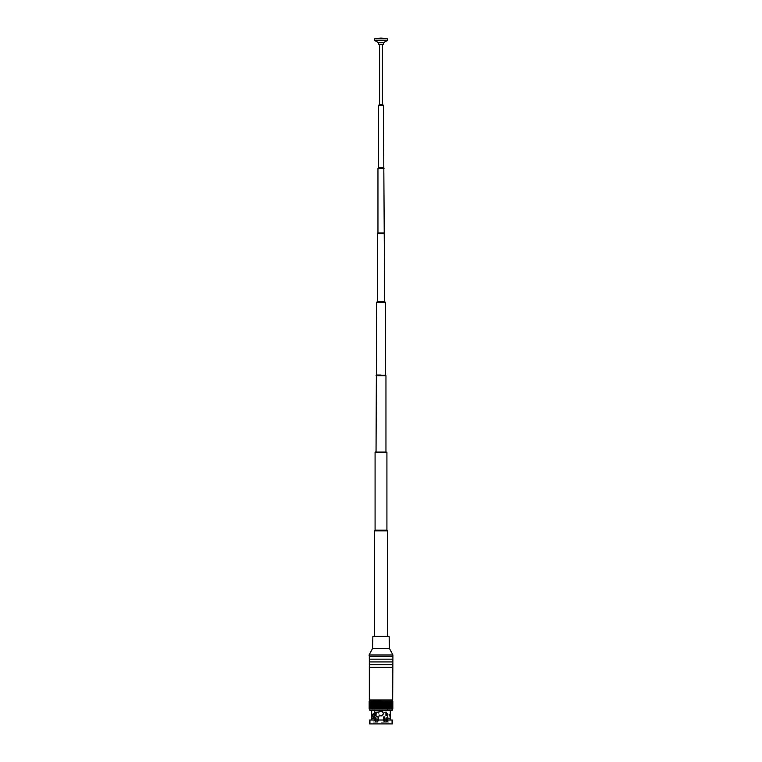 <?xml version="1.0" encoding="UTF-8"?>
<svg xmlns="http://www.w3.org/2000/svg" width="762" height="762" viewBox="0 0 762 762"><rect width="100%" height="100%" fill="white"/><g stroke="black" fill="none" stroke-linecap="round" stroke-linejoin="round"><path stroke-width="0.57" stroke-dasharray="3.81 2.86" d="M392.354 723.9L369.646 723.9M392.354 720.023L370.77 720.023L390.173 720.023L390.173 719.08L388.83 718.957C387.791 717.89 385.467 716.823 381.848 715.756L380.095 715.737M389.296 723.9L391.23 723.9L389.296 723.9M372.704 723.9L370.77 723.9L372.704 723.9M379.257 711.899L381 711.146C377.923 712.737 377.923 714.327 381 715.918L381.848 715.756M371.827 720.023L371.827 719.08L373.17 718.957L373.17 723.9L373.17 718.071M381 700.754L372.951 700.754L381 700.754M381 711.146L382.743 711.899L381 711.146C377.923 712.737 377.923 714.327 381 715.918M373.17 718.957C374.209 717.89 376.533 716.823 380.152 715.756M388.83 718.957L388.83 723.9L388.83 716.242L390.173 716.242M390.173 720.023L369.646 720.023M369.799 710.336L392.201 710.336M382.629 711.794C387.344 712.984 389.906 714.175 390.334 715.375L389.049 715.356L388.83 716.242M381 722.243L386.182 722.243L381 722.243M383.667 717.261L383.667 722.243L383.667 717.261L384.772 717.261L383.248 717.261L383.248 722.243L383.248 717.261L384.362 717.261L384.362 722.243L387.439 722.243L384.362 722.243L386.601 722.243L384.362 722.243L384.362 717.261L383.667 717.261M384.772 717.261L384.772 722.243L384.772 717.261M387.439 717.261L387.439 722.243L386.601 722.243L387.439 722.243L387.467 717.261L386.601 717.261L386.601 722.243L386.601 717.261L387.439 717.261M378.752 717.261L378.752 722.243L378.752 717.261L377.638 717.261L377.638 722.243L375.399 722.243L377.638 722.243L377.638 717.261L378.752 717.261L378.333 722.243L378.333 717.261L377.228 717.261L378.752 717.261M374.561 717.261L375.399 717.261L375.399 722.243L374.561 722.243L375.399 722.243L375.399 717.261L374.561 717.261L374.561 722.243L377.228 722.243L374.561 722.243L374.561 717.461M381 711.87L375.361 711.87L381 711.87M390.173 719.08C389.096 717.966 386.344 716.851 381.905 715.737M381 708.965L392.201 708.965L381 708.965M392.611 708.965L392.116 708.965L392.649 708.965L392.544 701.088L392.601 708.965M392.43 708.965L392.43 701.088L392.316 708.965L392.43 701.088L391.858 701.088L391.858 708.965L392.43 708.965M391.754 708.965L392.125 701.088L391.525 701.088L391.525 708.965L391.754 701.088L391.678 708.965L391.754 701.088L391.106 701.088L391.106 708.965L391.754 708.965M391.297 708.965L391.297 701.088L391.239 708.965L391.297 701.088L390.601 701.088L390.601 708.965L391.297 708.965M390.763 708.965L390.763 701.088L390.725 708.965L390.763 701.088L390.039 701.088L390.039 708.965L390.763 708.965M389.477 708.965L390.154 708.965L390.154 701.088L389.401 701.088L389.401 708.965L389.477 701.088L388.696 701.088L388.696 708.965L389.477 708.965L389.468 701.088L389.477 708.965M387.963 708.965L388.744 708.965L388.744 701.088L387.934 701.088L387.934 708.965L387.963 701.088L387.115 701.088L387.115 708.965L387.963 708.965M369.351 708.965L369.351 701.088L369.713 708.965L369.218 708.965L387.115 708.965L387.115 701.088L387.115 708.965M369.351 701.088L369.884 701.088L369.684 708.965L369.57 701.088L387.115 701.088M369.961 708.965L370.142 701.088L369.961 708.965M370.322 708.965L370.475 701.088L370.322 708.965M370.761 708.965L370.894 701.088L370.761 708.965M371.275 708.965L371.399 701.088L371.275 708.965M371.875 708.965L371.875 701.088L371.846 708.965M372.532 708.965L372.532 701.088L372.523 708.965M373.256 708.965L373.304 701.088L373.256 708.965M381 701.088L369.799 701.088L381 701.088M386.239 701.088L386.258 708.965L386.239 701.088M375.742 701.088L375.742 708.965L375.761 701.088M374.066 701.088L374.066 708.965L374.037 701.088M369.684 701.088L369.884 708.965L369.684 701.088M392.659 699.926L369.341 699.926M392.287 701.088L392.287 708.965L392.287 701.088M392.116 701.088L392.116 708.965L392.116 701.088M391.858 701.088L391.858 708.965L391.858 701.088M385.362 701.088L385.362 708.965M384.429 701.088L384.429 708.965M383.467 701.088L383.467 708.965M382.486 701.088L382.486 708.965M381.495 701.088L381.495 708.965M380.505 701.088L380.505 708.965M379.514 701.088L379.514 708.965M378.533 701.088L378.533 708.965M377.571 701.088L377.571 708.965M376.638 701.088L376.638 708.965M374.885 701.088L374.885 708.965L374.885 701.088M373.304 701.088L373.304 708.965L373.304 701.088M372.599 701.088L372.599 708.965L372.599 701.088M371.961 701.088L371.961 708.965L371.961 701.088M369.713 701.088L369.713 708.965L369.713 701.088M382.686 711.841L383.381 713.584M382.895 714.975L381.667 715.823M382.743 711.899C386.601 713.051 388.696 714.204 389.049 715.356L390.325 715.413M377.228 717.261L377.228 722.243L377.228 717.261M381 703.278L383.076 703.278L381 703.278M381 702.45L383.61 702.45L381 702.45M392.659 667.388L369.341 667.388M392.659 664.654L369.341 664.654M392.659 661.921L369.341 661.921M392.659 659.187L369.341 659.187M392.659 656.453L369.341 656.453M392.906 654.996L369.094 654.996M389.468 648.5L372.532 648.5M389.144 636.356L372.856 636.356M381 636.356L387.553 636.356L381 636.356M386.915 530.2L375.085 530.2M385.953 451.799L376.047 451.799L385.953 451.799M385.315 375.037L376.685 375.037L385.315 375.037M384.677 301.542L377.323 301.542M384.038 232.943L377.962 232.943M383.4 167.621L378.6 167.621M382.781 104.737L379.219 104.737M381 104.737L382.438 104.737L381 104.737M383.4 44.31L378.6 44.31M383.4 42.653L378.6 42.653M387.553 40.415L374.447 40.415M387.553 38.824L374.447 38.824M381 699.926L370.627 699.926L381 699.926M381 700.335L370.627 700.335L381 700.335M392.506 708.965L392.506 701.088L392.544 708.965M392.373 708.965L392.373 701.088L392.373 708.965M391.792 708.965L391.792 701.088M391.373 708.965L391.373 701.088M390.877 708.965L390.877 701.088M390.306 708.965L390.306 701.088M390.125 708.965L390.125 701.088L390.154 708.965M389.668 708.965L389.668 701.088M388.963 708.965L388.963 701.088M388.744 708.965L388.744 701.088L388.744 708.965M388.191 708.965L388.191 701.088M387.372 708.965L387.372 701.088M386.496 708.965L386.496 701.088M385.582 708.965L385.582 701.088M385.315 708.965L385.315 701.088M384.639 708.965L384.639 701.088M384.353 708.965L384.353 701.088M383.657 708.965L383.657 701.088M383.372 708.965L383.372 701.088M382.667 708.965L382.667 701.088M382.372 708.965L382.372 701.088M381.657 708.965L381.657 701.088M381.362 708.965L381.362 701.088M380.638 708.965L380.638 701.088M380.343 708.965L380.343 701.088M379.628 708.965L379.628 701.088M379.333 708.965L379.333 701.088M378.628 708.965L378.628 701.088M378.343 708.965L378.343 701.088M377.647 708.965L377.647 701.088M377.361 708.965L377.361 701.088M376.685 708.965L376.685 701.088M376.418 708.965L376.418 701.088M375.504 708.965L375.504 701.088M374.628 708.965L374.628 701.088M373.809 708.965L373.809 701.088M373.037 708.965L373.037 701.088M372.332 708.965L372.332 701.088M371.694 708.965L371.694 701.088M371.123 708.965L371.123 701.088M370.627 708.965L370.627 701.088M370.208 708.965L370.208 701.088M369.399 708.965L369.389 701.088L369.399 708.965M369.875 708.965L369.875 701.088L369.865 708.965M392.125 708.965L392.125 701.088L392.135 708.965M387.553 530.838L374.447 530.838M386.915 452.466L375.085 452.466M385.953 375.647L376.047 375.647M385.315 302.504L376.685 302.504M384.677 233.582L377.323 233.582M384.038 168.573L377.962 168.573M383.4 105.375L378.6 105.375M372.951 700.754L372.951 715.404M391.23 720.023L391.23 723.9M370.77 720.023L370.77 723.9M387.467 717.261L387.467 700.754M375.361 711.87L375.361 717.261M386.182 722.243L386.182 711.87M392.782 708.965L392.782 701.088M392.649 708.965L392.649 701.088M369.218 708.965L369.218 701.088M389.049 700.754L389.049 715.404M374.533 713.765L374.533 700.754M386.639 711.87L386.639 717.261M376.647 722.243L376.647 711.87M379.133 703.278L379.133 711.87M382.867 703.278L382.867 711.87M378.924 703.278L378.924 702.45M378.39 702.45L378.39 699.926M383.61 702.45L383.61 699.926M383.076 703.278L383.076 702.45M375.818 722.243L375.818 711.87M385.353 722.243L385.353 711.87"/><path stroke-width="1.14" d="M381 723.9L392.354 723.9L392.354 720.023L369.646 720.023L369.646 723.9L381 723.9M373.17 718.071L373.17 716.242L371.827 716.242L371.827 719.08C372.904 717.966 375.656 716.851 380.095 715.737L381 715.918C384.077 714.327 384.077 712.737 381 711.146L381.733 711.26M371.827 716.242L371.666 715.375C372.094 714.175 374.656 712.984 379.371 711.794L379.257 711.899C375.399 713.051 373.304 714.204 372.951 715.356L373.17 716.242M372.951 715.356L371.666 715.413L372.951 715.356M380.086 711.327L379.371 711.794M390.334 710.336L390.173 720.023M371.827 720.023L371.827 719.08M392.201 708.965L392.201 710.336L369.799 710.336L369.799 708.965M392.649 708.965L392.821 701.088L392.506 708.965L371.237 708.965L371.275 701.088L369.179 701.088L369.218 708.965L369.351 701.088M392.649 701.088L392.43 708.965L392.43 701.088L371.237 701.088L371.237 708.965L370.703 708.965L370.761 701.088L370.703 708.965L370.322 701.088L370.246 708.965L369.961 701.088L369.57 708.965L369.57 701.088L369.351 708.965M392.039 708.965L392.135 701.088L392.039 708.965M391.678 708.965L391.754 701.088L391.678 708.965M391.239 708.965L391.297 701.088L391.239 708.965M390.725 708.965L390.763 701.088L390.725 708.965M369.218 708.965L369.218 701.088M392.782 708.965L392.782 701.088M374.885 708.965L374.885 701.088L374.885 708.965M375.761 701.088L375.742 708.965L375.761 701.088M386.258 701.088L386.258 708.965L386.239 701.088M376.638 701.088L376.638 708.965M377.571 701.088L377.571 708.965M378.533 701.088L378.533 708.965M379.514 701.088L379.514 708.965M380.505 701.088L380.505 708.965M381.495 701.088L381.495 708.965M382.486 701.088L382.486 708.965M383.467 701.088L383.467 708.965M384.429 701.088L384.429 708.965M385.362 701.088L385.362 708.965M387.115 708.965L387.115 701.088M381.962 711.346L382.686 711.841M383.381 713.584L382.895 714.975M381.667 715.823L381 715.918M392.659 667.388L369.341 667.388L369.341 699.926L392.659 699.926L392.906 654.996L369.094 654.996L369.341 656.453L392.659 656.453M369.341 667.388L369.341 664.654L392.659 664.654M369.341 664.654L369.341 661.921L392.659 661.921M369.341 661.921L369.341 659.187L392.659 659.187M389.468 648.5L389.144 636.356L372.856 636.356L372.532 648.5L389.468 648.5L392.906 654.996M374.447 636.356L374.447 530.838L375.085 530.2L386.915 530.2L386.915 452.466L385.953 451.799L385.953 375.647L385.343 375.037L385.315 302.504L384.677 301.542L383.4 105.375L382.781 104.737L379.219 104.737L378.6 105.375L383.4 105.375M381 375.037L376.657 375.037L381 375.037M376.047 451.799L376.685 302.504L377.323 301.542L384.677 301.542M377.323 301.542L377.323 233.582L377.962 232.943L384.038 232.943M377.962 232.943L377.962 168.573L378.6 167.621L383.4 167.621M383.4 42.653L378.6 42.653L378.6 44.31L383.4 44.31L383.4 42.653L387.553 40.415L387.553 38.824L381 38.1L374.447 38.824L387.553 38.824M378.6 42.653L374.447 40.415L387.553 40.415M390.306 708.965L390.306 701.088M389.668 708.965L389.668 701.088M388.963 708.965L388.963 701.088M388.191 708.965L388.191 701.088M387.372 708.965L387.372 701.088M386.496 708.965L386.496 701.088M385.582 708.965L385.582 701.088M384.639 708.965L384.639 701.088M383.657 708.965L383.657 701.088M382.667 708.965L382.667 701.088M381.657 708.965L381.657 701.088M380.638 708.965L380.638 701.088M379.628 708.965L379.628 701.088M378.628 708.965L378.628 701.088M377.647 708.965L377.647 701.088M376.685 708.965L376.685 701.088M374.047 708.965L374.047 701.088L374.037 708.965M373.256 708.965L373.256 701.088L373.256 708.965M372.532 708.965L372.532 701.088L372.523 708.965M371.875 708.965L371.875 701.088L371.846 708.965M370.208 708.965L370.208 701.088M370.627 708.965L370.627 701.088M371.123 708.965L371.123 701.088M371.694 708.965L371.694 701.088M372.332 708.965L372.332 701.088M373.037 708.965L373.037 701.088M373.809 708.965L373.809 701.088M374.628 708.965L374.628 701.088M375.504 708.965L375.504 701.088M376.418 708.965L376.418 701.088M377.361 708.965L377.361 701.088M378.343 708.965L378.343 701.088M379.333 708.965L379.333 701.088M380.343 708.965L380.343 701.088M381.362 708.965L381.362 701.088M382.372 708.965L382.372 701.088M383.372 708.965L383.372 701.088M384.353 708.965L384.353 701.088M385.315 708.965L385.315 701.088M387.953 708.965L387.953 701.088L387.963 708.965M388.744 708.965L388.744 701.088L388.744 708.965M389.468 708.965L389.468 701.088L389.477 708.965M390.125 708.965L390.125 701.088L390.154 708.965M390.877 708.965L390.877 701.088M391.373 708.965L391.373 701.088M391.792 708.965L391.792 701.088M374.447 530.838L387.553 530.838L386.915 530.2M375.085 530.2L375.085 452.466L386.915 452.466M376.047 375.647L385.953 375.647M376.685 302.504L385.315 302.504M377.323 233.582L384.677 233.582M377.962 168.573L384.038 168.573M371.666 710.336L371.666 715.404M392.821 708.965L392.821 701.088M392.201 699.926L392.201 701.088M369.799 699.926L369.799 701.088M369.179 708.965L369.179 701.088M374.533 717.261L374.533 713.765M369.341 659.187L369.341 656.453M372.532 648.5L369.094 654.996M387.553 636.356L387.553 530.838M375.085 452.466L375.752 451.799M378.6 167.621L378.6 105.375M382.438 104.737L382.438 44.31M379.562 104.737L379.562 44.31M374.447 40.415L374.447 38.824"/></g></svg>
